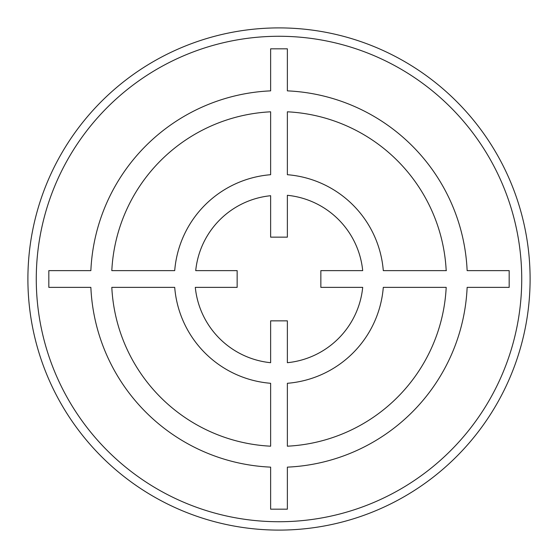 <?xml version="1.0" encoding="UTF-8"?>
<svg xmlns="http://www.w3.org/2000/svg" width="558" height="558" viewBox="0 0 558 558"><rect width="100%" height="100%" fill="white"/><g stroke="black" fill="none" stroke-linecap="round" stroke-linejoin="round"><path stroke-width="0.84" d="M530.1 279A251.1 251.1 0 0 0 279 27.9A251.1 251.1 0 0 0 27.9 279A251.1 251.1 0 0 0 279 530.1A251.1 251.1 0 0 0 530.1 279A251.1 251.1 0 0 0 279 27.9A251.1 251.1 0 0 0 27.9 279A251.1 251.1 0 0 0 279 530.1A251.1 251.1 0 0 0 530.1 279M270.63 48.825L270.63 90.863A188.325 188.325 0 0 0 90.863 270.63L48.825 270.63L48.825 287.37L90.863 287.37A188.325 188.325 0 0 0 270.63 467.137L270.63 509.175L287.37 509.175L287.37 467.137A188.325 188.325 0 0 0 467.137 287.37L509.175 287.37L509.175 270.63L467.137 270.63A188.325 188.325 0 0 0 287.37 90.863L287.37 48.825L270.63 48.825M270.63 111.809L270.63 174.71A104.625 104.625 0 0 0 174.71 270.63L111.809 270.63A167.4 167.4 0 0 1 270.63 111.809M446.4 270.63L383.29 270.63A104.625 104.625 0 0 0 287.37 174.71L287.37 111.809A167.4 167.4 0 0 1 446.191 270.63M270.63 195.719L270.63 237.15L287.37 237.15L287.37 195.3A84.118 84.118 0 0 1 362.7 270.63L320.85 270.63L320.85 287.37L362.7 287.37A84.118 84.118 0 0 1 287.37 362.7L287.37 320.85L270.63 320.85L270.63 362.7A84.118 84.118 0 0 1 195.3 287.37L237.15 287.37L237.15 270.63L195.719 270.63A83.7 83.7 0 0 1 270.63 195.719M383.29 287.37L446.191 287.37A167.4 167.4 0 0 1 287.37 446.191L287.37 383.29A104.625 104.625 0 0 0 383.29 287.37M270.63 383.29L270.63 446.191A167.4 167.4 0 0 1 111.809 287.37L174.71 287.37A104.625 104.625 0 0 0 270.63 383.29M521.73 279A242.73 242.73 0 0 0 279 36.27A242.73 242.73 0 0 0 36.27 279A242.73 242.73 0 0 0 279 521.73A242.73 242.73 0 0 0 521.73 279"/></g></svg>
